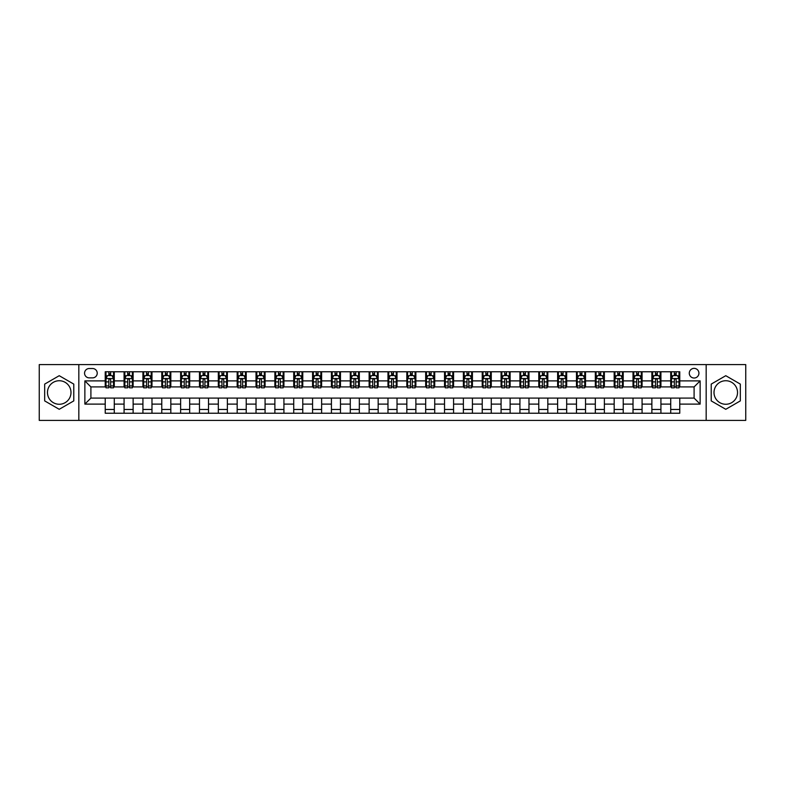 <?xml version="1.0" encoding="UTF-8"?>
<svg xmlns="http://www.w3.org/2000/svg" width="785" height="785" viewBox="0 0 785 785"><rect width="100%" height="100%" fill="white"/><g stroke="black" fill="none" stroke-linecap="round" stroke-linejoin="round"><path stroke-width="1.18" d="M725.772 380.735A11.765 11.765 0 0 0 714.007 392.5A11.765 11.765 0 0 0 725.772 404.265A11.765 11.765 0 0 0 737.527 392.5A11.765 11.765 0 0 0 725.772 380.735M694.097 368.371A4.828 4.828 0 0 0 689.279 373.199A4.828 4.828 0 0 0 694.097 378.027A4.828 4.828 0 0 0 698.925 373.199A4.828 4.828 0 0 0 694.097 368.371M59.228 404.265A11.765 11.765 0 0 1 47.473 392.5A11.765 11.765 0 0 1 59.228 380.735A11.765 11.765 0 0 1 70.993 392.5A11.765 11.765 0 0 1 59.228 404.265M706.166 420.397L745.75 420.397L745.75 364.603L706.166 364.603L706.166 420.397L78.834 420.397L78.834 364.603L39.25 364.603L39.25 420.397L78.834 420.397M89.245 377.87L92.561 377.87A4.671 4.671 0 0 0 97.232 373.199A4.671 4.671 0 0 0 92.561 368.518L89.245 368.518A4.671 4.671 0 0 0 84.564 373.199A4.671 4.671 0 0 0 89.245 377.87M706.166 364.603L78.834 364.603M105.229 404.108L84.868 404.108L84.868 380.892L105.229 380.892L105.229 386.917L90.903 386.917L90.903 398.083L105.229 398.083L105.229 413.234L679.771 413.234L679.771 398.083L694.097 398.083L694.097 386.917L679.771 386.917L679.771 380.892L700.132 380.892L700.132 404.108L679.771 404.108M679.771 380.892L679.771 371.766L105.229 371.766L105.229 380.892M670.724 371.766L670.724 386.917L671.479 386.917M674.344 386.917L676.16 386.917M679.025 386.917L679.771 386.917M670.724 386.917L660.175 386.917M651.874 371.766L651.874 386.917L652.629 386.917M655.495 386.917L657.31 386.917M651.874 386.917L641.325 386.917M633.024 371.766L633.024 386.917L633.78 386.917M636.645 386.917L638.46 386.917M633.024 386.917L622.466 386.917M614.174 371.766L614.174 386.917L614.93 386.917M617.795 386.917L619.61 386.917M614.174 386.917L603.616 386.917M595.324 371.766L595.324 386.917L596.08 386.917M598.945 386.917L600.751 386.917M595.324 386.917L584.766 386.917M576.475 371.766L576.475 386.917L577.23 386.917M580.095 386.917L581.901 386.917M576.475 386.917L565.916 386.917M557.625 371.766L557.625 386.917L558.38 386.917M561.246 386.917L563.051 386.917M557.625 386.917L547.066 386.917M538.775 371.766L538.775 386.917L539.53 386.917M542.396 386.917L544.201 386.917M538.775 386.917L528.217 386.917M519.925 371.766L519.925 386.917L520.681 386.917M523.546 386.917L525.351 386.917M519.925 386.917L509.367 386.917M501.075 371.766L501.075 386.917L501.831 386.917M504.696 386.917L506.502 386.917M501.075 386.917L490.517 386.917M482.225 371.766L482.225 386.917L482.981 386.917M485.846 386.917L487.652 386.917M482.225 386.917L471.667 386.917M463.376 371.766L463.376 386.917L464.131 386.917M466.996 386.917L468.802 386.917M463.376 386.917L452.817 386.917M444.526 371.766L444.526 386.917L445.281 386.917M448.147 386.917L449.952 386.917M444.526 386.917L433.968 386.917M425.676 371.766L425.676 386.917L426.432 386.917M429.297 386.917L431.102 386.917M425.676 386.917L415.118 386.917M406.826 371.766L406.826 386.917L407.582 386.917M410.447 386.917L412.253 386.917M406.826 386.917L396.268 386.917M387.976 371.766L387.976 386.917L388.732 386.917M391.597 386.917L393.403 386.917M387.976 386.917L377.418 386.917M369.127 371.766L369.127 386.917L369.882 386.917M372.747 386.917L374.553 386.917M369.127 386.917L358.568 386.917M350.277 371.766L350.277 386.917L351.032 386.917M353.898 386.917L355.703 386.917M350.277 386.917L339.719 386.917M331.427 371.766L331.427 386.917L332.183 386.917M335.048 386.917L336.853 386.917M331.427 386.917L320.869 386.917M312.577 371.766L312.577 386.917L313.333 386.917M316.198 386.917L318.003 386.917M312.577 386.917L302.019 386.917M293.727 371.766L293.727 386.917L294.483 386.917M297.348 386.917L299.154 386.917M293.727 386.917L283.169 386.917M274.878 371.766L274.878 386.917L275.633 386.917M278.498 386.917L280.304 386.917M274.878 386.917L264.319 386.917M256.028 371.766L256.028 386.917L256.783 386.917M259.649 386.917L261.454 386.917M256.028 386.917L245.469 386.917M237.178 371.766L237.178 386.917L237.933 386.917M240.799 386.917L242.604 386.917M237.178 386.917L226.62 386.917M218.328 371.766L218.328 386.917L219.084 386.917M221.949 386.917L223.754 386.917M218.328 386.917L207.77 386.917M199.478 371.766L199.478 386.917L200.234 386.917M203.099 386.917L204.905 386.917M199.478 386.917L188.92 386.917M180.629 371.766L180.629 386.917L181.384 386.917M184.249 386.917L186.055 386.917M180.629 386.917L170.07 386.917M161.779 371.766L161.779 386.917L162.534 386.917M165.39 386.917L167.205 386.917M161.779 386.917L151.22 386.917M142.929 371.766L142.929 386.917L143.675 386.917M146.54 386.917L148.355 386.917M142.929 386.917L132.371 386.917M124.079 371.766L124.079 386.917L124.825 386.917M127.69 386.917L129.505 386.917M124.079 386.917L113.521 386.917M105.229 386.917L105.975 386.917M108.84 386.917L110.656 386.917M105.229 398.083L114.276 398.083L114.276 413.234M679.771 398.083L114.276 398.083M114.276 371.766L114.276 386.917M105.229 375.534L105.975 375.534M108.84 375.534L110.656 375.534M113.521 375.534L114.276 375.534M105.229 409.466L114.276 409.466M124.079 398.083L124.079 413.234M133.126 371.766L133.126 386.917M124.079 375.534L124.825 375.534M127.69 375.534L129.505 375.534M132.371 375.534L133.126 375.534M133.126 398.083L133.126 413.234M124.079 409.466L133.126 409.466M142.929 398.083L142.929 413.234M151.976 398.083L151.976 413.234M142.929 409.466L151.976 409.466M151.976 371.766L151.976 386.917M142.929 375.534L143.675 375.534M146.54 375.534L148.355 375.534M151.22 375.534L151.976 375.534M161.779 398.083L161.779 413.234M170.826 398.083L170.826 413.234M161.779 409.466L170.826 409.466M170.826 371.766L170.826 386.917M161.779 375.534L162.534 375.534M165.39 375.534L167.205 375.534M170.07 375.534L170.826 375.534M180.629 398.083L180.629 413.234M189.676 398.083L189.676 413.234M180.629 409.466L189.676 409.466M189.676 371.766L189.676 386.917M180.629 375.534L181.384 375.534M184.249 375.534L186.055 375.534M188.92 375.534L189.676 375.534M199.478 398.083L199.478 413.234M208.525 398.083L208.525 413.234M199.478 409.466L208.525 409.466M208.525 371.766L208.525 386.917M199.478 375.534L200.234 375.534M203.099 375.534L204.905 375.534M207.77 375.534L208.525 375.534M218.328 398.083L218.328 413.234M227.375 398.083L227.375 413.234M218.328 409.466L227.375 409.466M227.375 371.766L227.375 386.917M218.328 375.534L219.084 375.534M221.949 375.534L223.754 375.534M226.62 375.534L227.375 375.534M237.178 398.083L237.178 413.234M246.225 398.083L246.225 413.234M237.178 409.466L246.225 409.466M246.225 371.766L246.225 386.917M237.178 375.534L237.933 375.534M240.799 375.534L242.604 375.534M245.469 375.534L246.225 375.534M256.028 398.083L256.028 413.234M265.075 398.083L265.075 413.234M256.028 409.466L265.075 409.466M265.075 371.766L265.075 386.917M256.028 375.534L256.783 375.534M259.649 375.534L261.454 375.534M264.319 375.534L265.075 375.534M274.878 398.083L274.878 413.234M283.925 398.083L283.925 413.234M274.878 409.466L283.925 409.466M283.925 371.766L283.925 386.917M274.878 375.534L275.633 375.534M278.498 375.534L280.304 375.534M283.169 375.534L283.925 375.534M293.727 398.083L293.727 413.234M302.774 398.083L302.774 413.234M293.727 409.466L302.774 409.466M302.774 371.766L302.774 386.917M293.727 375.534L294.483 375.534M297.348 375.534L299.154 375.534M302.019 375.534L302.774 375.534M312.577 398.083L312.577 413.234M321.624 398.083L321.624 413.234M312.577 409.466L321.624 409.466M321.624 371.766L321.624 386.917M312.577 375.534L313.333 375.534M316.198 375.534L318.003 375.534M320.869 375.534L321.624 375.534M331.427 398.083L331.427 413.234M340.474 398.083L340.474 413.234M331.427 409.466L340.474 409.466M340.474 371.766L340.474 386.917M331.427 375.534L332.183 375.534M335.048 375.534L336.853 375.534M339.719 375.534L340.474 375.534M350.277 398.083L350.277 413.234M359.324 398.083L359.324 413.234M350.277 409.466L359.324 409.466M359.324 371.766L359.324 386.917M350.277 375.534L351.032 375.534M353.898 375.534L355.703 375.534M358.568 375.534L359.324 375.534M369.127 398.083L369.127 413.234M378.174 398.083L378.174 413.234M369.127 409.466L378.174 409.466M378.174 371.766L378.174 386.917M369.127 375.534L369.882 375.534M372.747 375.534L374.553 375.534M377.418 375.534L378.174 375.534M387.976 398.083L387.976 413.234M397.024 398.083L397.024 413.234M387.976 409.466L397.024 409.466M397.024 371.766L397.024 386.917M387.976 375.534L388.732 375.534M391.597 375.534L393.403 375.534M396.268 375.534L397.024 375.534M406.826 398.083L406.826 413.234M415.873 398.083L415.873 413.234M406.826 409.466L415.873 409.466M415.873 371.766L415.873 386.917M406.826 375.534L407.582 375.534M410.447 375.534L412.253 375.534M415.118 375.534L415.873 375.534M425.676 398.083L425.676 413.234M434.723 398.083L434.723 413.234M425.676 409.466L434.723 409.466M434.723 371.766L434.723 386.917M425.676 375.534L426.432 375.534M429.297 375.534L431.102 375.534M433.968 375.534L434.723 375.534M444.526 398.083L444.526 413.234M453.573 398.083L453.573 413.234M444.526 409.466L453.573 409.466M453.573 371.766L453.573 386.917M444.526 375.534L445.281 375.534M448.147 375.534L449.952 375.534M452.817 375.534L453.573 375.534M463.376 398.083L463.376 413.234M472.423 398.083L472.423 413.234M463.376 409.466L472.423 409.466M472.423 371.766L472.423 386.917M463.376 375.534L464.131 375.534M466.996 375.534L468.802 375.534M471.667 375.534L472.423 375.534M482.225 398.083L482.225 413.234M491.273 398.083L491.273 413.234M482.225 409.466L491.273 409.466M491.273 371.766L491.273 386.917M482.225 375.534L482.981 375.534M485.846 375.534L487.652 375.534M490.517 375.534L491.273 375.534M501.075 398.083L501.075 413.234M510.122 398.083L510.122 413.234M501.075 409.466L510.122 409.466M510.122 371.766L510.122 386.917M501.075 375.534L501.831 375.534M504.696 375.534L506.502 375.534M509.367 375.534L510.122 375.534M519.925 398.083L519.925 413.234M528.972 398.083L528.972 413.234M519.925 409.466L528.972 409.466M528.972 371.766L528.972 386.917M519.925 375.534L520.681 375.534M523.546 375.534L525.351 375.534M528.217 375.534L528.972 375.534M538.775 398.083L538.775 413.234M547.822 398.083L547.822 413.234M538.775 409.466L547.822 409.466M547.822 371.766L547.822 386.917M538.775 375.534L539.53 375.534M542.396 375.534L544.201 375.534M547.066 375.534L547.822 375.534M557.625 398.083L557.625 413.234M566.672 398.083L566.672 413.234M557.625 409.466L566.672 409.466M566.672 371.766L566.672 386.917M557.625 375.534L558.38 375.534M561.246 375.534L563.051 375.534M565.916 375.534L566.672 375.534M576.475 398.083L576.475 413.234M585.522 398.083L585.522 413.234M576.475 409.466L585.522 409.466M585.522 371.766L585.522 386.917M576.475 375.534L577.23 375.534M580.095 375.534L581.901 375.534M584.766 375.534L585.522 375.534M595.324 398.083L595.324 413.234M604.371 398.083L604.371 413.234M595.324 409.466L604.371 409.466M604.371 371.766L604.371 386.917M595.324 375.534L596.08 375.534M598.945 375.534L600.751 375.534M603.616 375.534L604.371 375.534M614.174 398.083L614.174 413.234M623.221 398.083L623.221 413.234M614.174 409.466L623.221 409.466M623.221 371.766L623.221 386.917M614.174 375.534L614.93 375.534M617.795 375.534L619.61 375.534M622.466 375.534L623.221 375.534M633.024 398.083L633.024 413.234M642.071 398.083L642.071 413.234M633.024 409.466L642.071 409.466M642.071 371.766L642.071 386.917M633.024 375.534L633.78 375.534M636.645 375.534L638.46 375.534M641.325 375.534L642.071 375.534M651.874 398.083L651.874 413.234M660.921 398.083L660.921 413.234M651.874 409.466L660.921 409.466M660.921 371.766L660.921 386.917M651.874 375.534L652.629 375.534M655.495 375.534L657.31 375.534M660.175 375.534L660.921 375.534M670.724 398.083L670.724 413.234M670.724 409.466L679.771 409.466M670.724 375.534L671.479 375.534M674.344 375.534L676.16 375.534M679.025 375.534L679.771 375.534M90.903 386.917L84.868 380.892M90.903 398.083L84.868 404.108M700.132 380.892L694.097 386.917M700.132 404.108L694.097 398.083M59.228 409.299L73.78 400.899L73.78 384.1L59.228 375.701L44.676 384.1L44.676 400.899L59.228 409.299M740.324 384.1L725.772 375.701L711.22 384.1L711.22 400.899L725.772 409.299L740.324 400.899L740.324 384.1M110.656 373.729L108.84 373.729M113.521 385.935L110.656 385.935L110.656 387.829L113.521 387.829L113.521 378.625L112.01 375.613L107.486 375.613L105.975 378.625L105.975 387.829L108.84 387.829L108.84 385.935L105.975 385.935M105.975 378.625L105.975 371.766M113.521 378.625L113.521 371.766M108.84 375.613L108.84 371.766M110.656 371.766L110.656 375.613M110.656 385.935L110.656 379.754C110.047 378.596 109.449 378.596 108.84 379.754L108.84 385.935M129.505 373.729L127.69 373.729M132.371 385.935L129.505 385.935L129.505 387.829L132.371 387.829L132.371 378.625L130.859 375.613L126.336 375.613L124.825 378.625L124.825 387.829L127.69 387.829L127.69 385.935L124.825 385.935M124.825 378.625L124.825 371.766M132.371 378.625L132.371 371.766M127.69 375.613L127.69 371.766M129.505 371.766L129.505 375.613M129.505 385.935L129.505 379.754C128.897 378.596 128.298 378.596 127.69 379.754L127.69 385.935M148.355 373.729L146.54 373.729M151.22 385.935L148.355 385.935L148.355 387.829L151.22 387.829L151.22 378.625L149.709 375.613L145.186 375.613L143.675 378.625L143.675 387.829L146.54 387.829L146.54 385.935L143.675 385.935M143.675 378.625L143.675 371.766M151.22 378.625L151.22 371.766M146.54 375.613L146.54 371.766M148.355 371.766L148.355 375.613M148.355 385.935L148.355 379.754C147.757 378.596 147.148 378.596 146.54 379.754L146.54 385.935M167.205 373.729L165.39 373.729M170.07 385.935L167.205 385.935L167.205 387.829L170.07 387.829L170.07 378.625L168.559 375.613L164.036 375.613L162.534 378.625L162.534 387.829L165.39 387.829L165.39 385.935L162.534 385.935M162.534 378.625L162.534 371.766M170.07 378.625L170.07 371.766M165.39 375.613L165.39 371.766M167.205 371.766L167.205 375.613M167.205 385.935L167.205 379.754C166.606 378.596 165.998 378.596 165.39 379.754L165.39 385.935M186.055 373.729L184.249 373.729M188.92 385.935L186.055 385.935L186.055 387.829L188.92 387.829L188.92 378.625L187.409 375.613L182.885 375.613L181.384 378.625L181.384 387.829L184.249 387.829L184.249 385.935L181.384 385.935M181.384 378.625L181.384 371.766M188.92 378.625L188.92 371.766M184.249 375.613L184.249 371.766M186.055 371.766L186.055 375.613M186.055 385.935L186.055 379.754C185.456 378.596 184.848 378.596 184.249 379.754L184.249 385.935M204.905 373.729L203.099 373.729M207.77 385.935L204.905 385.935L204.905 387.829L207.77 387.829L207.77 378.625L206.259 375.613L201.735 375.613L200.234 378.625L200.234 387.829L203.099 387.829L203.099 385.935L200.234 385.935M200.234 378.625L200.234 371.766M207.77 378.625L207.77 371.766M203.099 375.613L203.099 371.766M204.905 371.766L204.905 375.613M204.905 385.935L204.905 379.754C204.306 378.596 203.698 378.596 203.099 379.754L203.099 385.935M223.754 373.729L221.949 373.729M226.62 385.935L223.754 385.935L223.754 387.829L226.62 387.829L226.62 378.625L225.109 375.613L220.585 375.613L219.084 378.625L219.084 387.829L221.949 387.829L221.949 385.935L219.084 385.935M219.084 378.625L219.084 371.766M226.62 378.625L226.62 371.766M221.949 375.613L221.949 371.766M223.754 371.766L223.754 375.613M223.754 385.935L223.754 379.754C223.156 378.596 222.548 378.596 221.949 379.754L221.949 385.935M242.604 373.729L240.799 373.729M245.469 385.935L242.604 385.935L242.604 387.829L245.469 387.829L245.469 378.625L243.958 375.613L239.435 375.613L237.933 378.625L237.933 387.829L240.799 387.829L240.799 385.935L237.933 385.935M237.933 378.625L237.933 371.766M245.469 378.625L245.469 371.766M240.799 375.613L240.799 371.766M242.604 371.766L242.604 375.613M242.604 385.935L242.604 379.754C242.006 378.596 241.397 378.596 240.799 379.754L240.799 385.935M261.454 373.729L259.649 373.729M264.319 385.935L261.454 385.935L261.454 387.829L264.319 387.829L264.319 378.625L262.808 375.613L258.285 375.613L256.783 378.625L256.783 387.829L259.649 387.829L259.649 385.935L256.783 385.935M256.783 378.625L256.783 371.766M264.319 378.625L264.319 371.766M259.649 375.613L259.649 371.766M261.454 371.766L261.454 375.613M261.454 385.935L261.454 379.754C260.855 378.596 260.247 378.596 259.649 379.754L259.649 385.935M280.304 373.729L278.498 373.729M283.169 385.935L280.304 385.935L280.304 387.829L283.169 387.829L283.169 378.625L281.658 375.613L277.134 375.613L275.633 378.625L275.633 387.829L278.498 387.829L278.498 385.935L275.633 385.935M275.633 378.625L275.633 371.766M283.169 378.625L283.169 371.766M278.498 375.613L278.498 371.766M280.304 371.766L280.304 375.613M280.304 385.935L280.304 379.754C279.705 378.596 279.097 378.596 278.498 379.754L278.498 385.935M299.154 373.729L297.348 373.729M302.019 385.935L299.154 385.935L299.154 387.829L302.019 387.829L302.019 378.625L300.508 375.613L295.984 375.613L294.483 378.625L294.483 387.829L297.348 387.829L297.348 385.935L294.483 385.935M294.483 378.625L294.483 371.766M302.019 378.625L302.019 371.766M297.348 375.613L297.348 371.766M299.154 371.766L299.154 375.613M299.154 385.935L299.154 379.754C298.555 378.596 297.947 378.596 297.348 379.754L297.348 385.935M318.003 373.729L316.198 373.729M320.869 385.935L318.003 385.935L318.003 387.829L320.869 387.829L320.869 378.625L319.358 375.613L314.834 375.613L313.333 378.625L313.333 387.829L316.198 387.829L316.198 385.935L313.333 385.935M313.333 378.625L313.333 371.766M320.869 378.625L320.869 371.766M316.198 375.613L316.198 371.766M318.003 371.766L318.003 375.613M318.003 385.935L318.003 379.754C317.405 378.596 316.797 378.596 316.198 379.754L316.198 385.935M336.853 373.729L335.048 373.729M339.719 385.935L336.853 385.935L336.853 387.829L339.719 387.829L339.719 378.625L338.207 375.613L333.684 375.613L332.183 378.625L332.183 387.829L335.048 387.829L335.048 385.935L332.183 385.935M332.183 378.625L332.183 371.766M339.719 378.625L339.719 371.766M335.048 375.613L335.048 371.766M336.853 371.766L336.853 375.613M336.853 385.935L336.853 379.754C336.255 378.596 335.646 378.596 335.048 379.754L335.048 385.935M355.703 373.729L353.898 373.729M358.568 385.935L355.703 385.935L355.703 387.829L358.568 387.829L358.568 378.625L357.057 375.613L352.534 375.613L351.032 378.625L351.032 387.829L353.898 387.829L353.898 385.935L351.032 385.935M351.032 378.625L351.032 371.766M358.568 378.625L358.568 371.766M353.898 375.613L353.898 371.766M355.703 371.766L355.703 375.613M355.703 385.935L355.703 379.754C355.105 378.596 354.496 378.596 353.898 379.754L353.898 385.935M374.553 373.729L372.747 373.729M377.418 385.935L374.553 385.935L374.553 387.829L377.418 387.829L377.418 378.625L375.907 375.613L371.384 375.613L369.882 378.625L369.882 387.829L372.747 387.829L372.747 385.935L369.882 385.935M369.882 378.625L369.882 371.766M377.418 378.625L377.418 371.766M372.747 375.613L372.747 371.766M374.553 371.766L374.553 375.613M374.553 385.935L374.553 379.754C373.954 378.596 373.346 378.596 372.747 379.754L372.747 385.935M393.403 373.729L391.597 373.729M396.268 385.935L393.403 385.935L393.403 387.829L396.268 387.829L396.268 378.625L394.767 375.613L390.233 375.613L388.732 378.625L388.732 387.829L391.597 387.829L391.597 385.935L388.732 385.935M388.732 378.625L388.732 371.766M396.268 378.625L396.268 371.766M391.597 375.613L391.597 371.766M393.403 371.766L393.403 375.613M393.403 385.935L393.403 379.754C392.804 378.596 392.196 378.596 391.597 379.754L391.597 385.935M412.253 373.729L410.447 373.729M415.118 385.935L412.253 385.935L412.253 387.829L415.118 387.829L415.118 378.625L413.616 375.613L409.093 375.613L407.582 378.625L407.582 387.829L410.447 387.829L410.447 385.935L407.582 385.935M407.582 378.625L407.582 371.766M415.118 378.625L415.118 371.766M410.447 375.613L410.447 371.766M412.253 371.766L412.253 375.613M412.253 385.935L412.253 379.754C411.654 378.596 411.046 378.596 410.447 379.754L410.447 385.935M431.102 373.729L429.297 373.729M433.968 385.935L431.102 385.935L431.102 387.829L433.968 387.829L433.968 378.625L432.466 375.613L427.943 375.613L426.432 378.625L426.432 387.829L429.297 387.829L429.297 385.935L426.432 385.935M426.432 378.625L426.432 371.766M433.968 378.625L433.968 371.766M429.297 375.613L429.297 371.766M431.102 371.766L431.102 375.613M431.102 385.935L431.102 379.754C430.504 378.596 429.895 378.596 429.297 379.754L429.297 385.935M449.952 373.729L448.147 373.729M452.817 385.935L449.952 385.935L449.952 387.829L452.817 387.829L452.817 378.625L451.316 375.613L446.793 375.613L445.281 378.625L445.281 387.829L448.147 387.829L448.147 385.935L445.281 385.935M445.281 378.625L445.281 371.766M452.817 378.625L452.817 371.766M448.147 375.613L448.147 371.766M449.952 371.766L449.952 375.613M449.952 385.935L449.952 379.754C449.354 378.596 448.745 378.596 448.147 379.754L448.147 385.935M468.802 373.729L466.996 373.729M471.667 385.935L468.802 385.935L468.802 387.829L471.667 387.829L471.667 378.625L470.166 375.613L465.642 375.613L464.131 378.625L464.131 387.829L466.996 387.829L466.996 385.935L464.131 385.935M464.131 378.625L464.131 371.766M471.667 378.625L471.667 371.766M466.996 375.613L466.996 371.766M468.802 371.766L468.802 375.613M468.802 385.935L468.802 379.754C468.203 378.596 467.595 378.596 466.996 379.754L466.996 385.935M487.652 373.729L485.846 373.729M490.517 385.935L487.652 385.935L487.652 387.829L490.517 387.829L490.517 378.625L489.016 375.613L484.492 375.613L482.981 378.625L482.981 387.829L485.846 387.829L485.846 385.935L482.981 385.935M482.981 378.625L482.981 371.766M490.517 378.625L490.517 371.766M485.846 375.613L485.846 371.766M487.652 371.766L487.652 375.613M487.652 385.935L487.652 379.754C487.053 378.596 486.445 378.596 485.846 379.754L485.846 385.935M506.502 373.729L504.696 373.729M509.367 385.935L506.502 385.935L506.502 387.829L509.367 387.829L509.367 378.625L507.866 375.613L503.342 375.613L501.831 378.625L501.831 387.829L504.696 387.829L504.696 385.935L501.831 385.935M501.831 378.625L501.831 371.766M509.367 378.625L509.367 371.766M504.696 375.613L504.696 371.766M506.502 371.766L506.502 375.613M506.502 385.935L506.502 379.754C505.903 378.596 505.295 378.596 504.696 379.754L504.696 385.935M525.351 373.729L523.546 373.729M528.217 385.935L525.351 385.935L525.351 387.829L528.217 387.829L528.217 378.625L526.715 375.613L522.192 375.613L520.681 378.625L520.681 387.829L523.546 387.829L523.546 385.935L520.681 385.935M520.681 378.625L520.681 371.766M528.217 378.625L528.217 371.766M523.546 375.613L523.546 371.766M525.351 371.766L525.351 375.613M525.351 385.935L525.351 379.754C524.753 378.596 524.154 378.596 523.546 379.754L523.546 385.935M544.201 373.729L542.396 373.729M547.066 385.935L544.201 385.935L544.201 387.829L547.066 387.829L547.066 378.625L545.565 375.613L541.042 375.613L539.53 378.625L539.53 387.829L542.396 387.829L542.396 385.935L539.53 385.935M539.53 378.625L539.53 371.766M547.066 378.625L547.066 371.766M542.396 375.613L542.396 371.766M544.201 371.766L544.201 375.613M544.201 385.935L544.201 379.754C543.603 378.596 543.004 378.596 542.396 379.754L542.396 385.935M563.051 373.729L561.246 373.729M565.916 385.935L563.051 385.935L563.051 387.829L565.916 387.829L565.916 378.625L564.415 375.613L559.891 375.613L558.38 378.625L558.38 387.829L561.246 387.829L561.246 385.935L558.38 385.935M558.38 378.625L558.38 371.766M565.916 378.625L565.916 371.766M561.246 375.613L561.246 371.766M563.051 371.766L563.051 375.613M563.051 385.935L563.051 379.754C562.452 378.596 561.854 378.596 561.246 379.754L561.246 385.935M581.901 373.729L580.095 373.729M584.766 385.935L581.901 385.935L581.901 387.829L584.766 387.829L584.766 378.625L583.265 375.613L578.741 375.613L577.23 378.625L577.23 387.829L580.095 387.829L580.095 385.935L577.23 385.935M577.23 378.625L577.23 371.766M584.766 378.625L584.766 371.766M580.095 375.613L580.095 371.766M581.901 371.766L581.901 375.613M581.901 385.935L581.901 379.754C581.302 378.596 580.704 378.596 580.095 379.754L580.095 385.935M600.751 373.729L598.945 373.729M603.616 385.935L600.751 385.935L600.751 387.829L603.616 387.829L603.616 378.625L602.115 375.613L597.591 375.613L596.08 378.625L596.08 387.829L598.945 387.829L598.945 385.935L596.08 385.935M596.08 378.625L596.08 371.766M603.616 378.625L603.616 371.766M598.945 375.613L598.945 371.766M600.751 371.766L600.751 375.613M600.751 385.935L600.751 379.754C600.152 378.596 599.554 378.596 598.945 379.754L598.945 385.935M619.61 373.729L617.795 373.729M622.466 385.935L619.61 385.935L619.61 387.829L622.466 387.829L622.466 378.625L620.964 375.613L616.441 375.613L614.93 378.625L614.93 387.829L617.795 387.829L617.795 385.935L614.93 385.935M614.93 378.625L614.93 371.766M622.466 378.625L622.466 371.766M617.795 375.613L617.795 371.766M619.61 371.766L619.61 375.613M619.61 385.935L619.61 379.754C619.002 378.596 618.403 378.596 617.795 379.754L617.795 385.935M638.46 373.729L636.645 373.729M641.325 385.935L638.46 385.935L638.46 387.829L641.325 387.829L641.325 378.625L639.814 375.613L635.291 375.613L633.78 378.625L633.78 387.829L636.645 387.829L636.645 385.935L633.78 385.935M633.78 378.625L633.78 371.766M641.325 378.625L641.325 371.766M636.645 375.613L636.645 371.766M638.46 371.766L638.46 375.613M638.46 385.935L638.46 379.754C637.852 378.596 637.253 378.596 636.645 379.754L636.645 385.935M657.31 373.729L655.495 373.729M660.175 385.935L657.31 385.935L657.31 387.829L660.175 387.829L660.175 378.625L658.664 375.613L654.14 375.613L652.629 378.625L652.629 387.829L655.495 387.829L655.495 385.935L652.629 385.935M652.629 378.625L652.629 371.766M660.175 378.625L660.175 371.766M655.495 375.613L655.495 371.766M657.31 371.766L657.31 375.613M657.31 385.935L657.31 379.754C656.702 378.596 656.103 378.596 655.495 379.754L655.495 385.935M676.16 373.729L674.344 373.729M679.025 385.935L676.16 385.935L676.16 387.829L679.025 387.829L679.025 378.625L677.514 375.613L672.99 375.613L671.479 378.625L671.479 387.829L674.344 387.829L674.344 385.935L671.479 385.935M671.479 378.625L671.479 371.766M679.025 378.625L679.025 371.766M674.344 375.613L674.344 371.766M676.16 371.766L676.16 375.613M676.16 385.935L676.16 379.754C675.551 378.596 674.953 378.596 674.344 379.754L674.344 385.935M124.079 404.108L114.276 404.108M124.079 380.892L114.276 380.892M142.929 380.892L133.126 380.892M142.929 404.108L133.126 404.108M161.779 380.892L151.976 380.892M161.779 404.108L151.976 404.108M180.629 380.892L170.826 380.892M180.629 404.108L170.826 404.108M199.478 380.892L189.676 380.892M199.478 404.108L189.676 404.108M218.328 380.892L208.525 380.892M218.328 404.108L208.525 404.108M237.178 380.892L227.375 380.892M237.178 404.108L227.375 404.108M256.028 380.892L246.225 380.892M256.028 404.108L246.225 404.108M274.878 380.892L265.075 380.892M274.878 404.108L265.075 404.108M293.727 380.892L283.925 380.892M293.727 404.108L283.925 404.108M312.577 380.892L302.774 380.892M312.577 404.108L302.774 404.108M331.427 380.892L321.624 380.892M331.427 404.108L321.624 404.108M350.277 380.892L340.474 380.892M350.277 404.108L340.474 404.108M369.127 380.892L359.324 380.892M369.127 404.108L359.324 404.108M387.976 380.892L378.174 380.892M387.976 404.108L378.174 404.108M406.826 380.892L397.024 380.892M406.826 404.108L397.024 404.108M425.676 380.892L415.873 380.892M425.676 404.108L415.873 404.108M444.526 380.892L434.723 380.892M444.526 404.108L434.723 404.108M463.376 380.892L453.573 380.892M463.376 404.108L453.573 404.108M482.225 380.892L472.423 380.892M482.225 404.108L472.423 404.108M501.075 380.892L491.273 380.892M501.075 404.108L491.273 404.108M519.925 380.892L510.122 380.892M519.925 404.108L510.122 404.108M538.775 380.892L528.972 380.892M538.775 404.108L528.972 404.108M557.625 380.892L547.822 380.892M557.625 404.108L547.822 404.108M576.475 380.892L566.672 380.892M576.475 404.108L566.672 404.108M595.324 380.892L585.522 380.892M595.324 404.108L585.522 404.108M614.174 380.892L604.371 380.892M614.174 404.108L604.371 404.108M633.024 380.892L623.221 380.892M633.024 404.108L623.221 404.108M651.874 380.892L642.071 380.892M651.874 404.108L642.071 404.108M670.724 380.892L660.921 380.892M670.724 404.108L660.921 404.108M113.482 378.547L106.014 378.547M105.975 375.789L107.398 375.789M112.098 375.789L113.521 375.789M108.84 381.893L105.975 381.893M113.521 381.893L110.656 381.893M110.656 374.68L108.84 374.68M132.331 378.547L124.864 378.547M124.825 375.789L126.248 375.789M130.948 375.789L132.371 375.789M127.69 381.893L124.825 381.893M132.371 381.893L129.505 381.893M129.505 374.68L127.69 374.68M151.181 378.547L143.714 378.547M143.675 375.789L145.097 375.789M149.798 375.789L151.22 375.789M146.54 381.893L143.675 381.893M151.22 381.893L148.355 381.893M148.355 374.68L146.54 374.68M170.031 378.547L162.564 378.547M162.534 375.789L163.947 375.789M168.647 375.789L170.07 375.789M165.39 381.893L162.534 381.893M170.07 381.893L167.205 381.893M167.205 374.68L165.39 374.68M188.881 378.547L181.413 378.547M181.384 375.789L182.797 375.789M187.497 375.789L188.92 375.789M184.249 381.893L181.384 381.893M188.92 381.893L186.055 381.893M186.055 374.68L184.249 374.68M207.731 378.547L200.263 378.547M200.234 375.789L201.647 375.789M206.347 375.789L207.77 375.789M203.099 381.893L200.234 381.893M207.77 381.893L204.905 381.893M204.905 374.68L203.099 374.68M226.58 378.547L219.113 378.547M219.084 375.789L220.497 375.789M225.207 375.789L226.62 375.789M221.949 381.893L219.084 381.893M226.62 381.893L223.754 381.893M223.754 374.68L221.949 374.68M245.43 378.547L237.963 378.547M237.933 375.789L239.346 375.789M244.056 375.789L245.469 375.789M240.799 381.893L237.933 381.893M245.469 381.893L242.604 381.893M242.604 374.68L240.799 374.68M264.28 378.547L256.813 378.547M256.783 375.789L258.196 375.789M262.906 375.789L264.319 375.789M259.649 381.893L256.783 381.893M264.319 381.893L261.454 381.893M261.454 374.68L259.649 374.68M283.13 378.547L275.663 378.547M275.633 375.789L277.046 375.789M281.756 375.789L283.169 375.789M278.498 381.893L275.633 381.893M283.169 381.893L280.304 381.893M280.304 374.68L278.498 374.68M301.98 378.547L294.522 378.547M294.483 375.789L295.896 375.789M300.606 375.789L302.019 375.789M297.348 381.893L294.483 381.893M302.019 381.893L299.154 381.893M299.154 374.68L297.348 374.68M320.829 378.547L313.372 378.547M313.333 375.789L314.746 375.789M319.456 375.789L320.869 375.789M316.198 381.893L313.333 381.893M320.869 381.893L318.003 381.893M318.003 374.68L316.198 374.68M339.679 378.547L332.222 378.547M332.183 375.789L333.596 375.789M338.306 375.789L339.719 375.789M335.048 381.893L332.183 381.893M339.719 381.893L336.853 381.893M336.853 374.68L335.048 374.68M358.529 378.547L351.072 378.547M351.032 375.789L352.445 375.789M357.155 375.789L358.568 375.789M353.898 381.893L351.032 381.893M358.568 381.893L355.703 381.893M355.703 374.68L353.898 374.68M377.379 378.547L369.921 378.547M369.882 375.789L371.295 375.789M376.005 375.789L377.418 375.789M372.747 381.893L369.882 381.893M377.418 381.893L374.553 381.893M374.553 374.68L372.747 374.68M396.229 378.547L388.771 378.547M388.732 375.789L390.145 375.789M394.855 375.789L396.268 375.789M391.597 381.893L388.732 381.893M396.268 381.893L393.403 381.893M393.403 374.68L391.597 374.68M415.079 378.547L407.621 378.547M407.582 375.789L408.995 375.789M413.705 375.789L415.118 375.789M410.447 381.893L407.582 381.893M415.118 381.893L412.253 381.893M412.253 374.68L410.447 374.68M433.928 378.547L426.471 378.547M426.432 375.789L427.845 375.789M432.555 375.789L433.968 375.789M429.297 381.893L426.432 381.893M433.968 381.893L431.102 381.893M431.102 374.68L429.297 374.68M452.778 378.547L445.321 378.547M445.281 375.789L446.694 375.789M451.404 375.789L452.817 375.789M448.147 381.893L445.281 381.893M452.817 381.893L449.952 381.893M449.952 374.68L448.147 374.68M471.628 378.547L464.171 378.547M464.131 375.789L465.544 375.789M470.254 375.789L471.667 375.789M466.996 381.893L464.131 381.893M471.667 381.893L468.802 381.893M468.802 374.68L466.996 374.68M490.478 378.547L483.02 378.547M482.981 375.789L484.394 375.789M489.104 375.789L490.517 375.789M485.846 381.893L482.981 381.893M490.517 381.893L487.652 381.893M487.652 374.68L485.846 374.68M509.337 378.547L501.87 378.547M501.831 375.789L503.244 375.789M507.954 375.789L509.367 375.789M504.696 381.893L501.831 381.893M509.367 381.893L506.502 381.893M506.502 374.68L504.696 374.68M528.187 378.547L520.72 378.547M520.681 375.789L522.094 375.789M526.804 375.789L528.217 375.789M523.546 381.893L520.681 381.893M528.217 381.893L525.351 381.893M525.351 374.68L523.546 374.68M547.037 378.547L539.57 378.547M539.53 375.789L540.943 375.789M545.654 375.789L547.066 375.789M542.396 381.893L539.53 381.893M547.066 381.893L544.201 381.893M544.201 374.68L542.396 374.68M565.887 378.547L558.42 378.547M558.38 375.789L559.793 375.789M564.503 375.789L565.916 375.789M561.246 381.893L558.38 381.893M565.916 381.893L563.051 381.893M563.051 374.68L561.246 374.68M584.737 378.547L577.269 378.547M577.23 375.789L578.653 375.789M583.353 375.789L584.766 375.789M580.095 381.893L577.23 381.893M584.766 381.893L581.901 381.893M581.901 374.68L580.095 374.68M603.587 378.547L596.119 378.547M596.08 375.789L597.503 375.789M602.203 375.789L603.616 375.789M598.945 381.893L596.08 381.893M603.616 381.893L600.751 381.893M600.751 374.68L598.945 374.68M622.436 378.547L614.969 378.547M614.93 375.789L616.353 375.789M621.053 375.789L622.466 375.789M617.795 381.893L614.93 381.893M622.466 381.893L619.61 381.893M619.61 374.68L617.795 374.68M641.286 378.547L633.819 378.547M633.78 375.789L635.202 375.789M639.903 375.789L641.325 375.789M636.645 381.893L633.78 381.893M641.325 381.893L638.46 381.893M638.46 374.68L636.645 374.68M660.136 378.547L652.669 378.547M652.629 375.789L654.052 375.789M658.752 375.789L660.175 375.789M655.495 381.893L652.629 381.893M660.175 381.893L657.31 381.893M657.31 374.68L655.495 374.68M678.986 378.547L671.518 378.547M671.479 375.789L672.902 375.789M677.602 375.789L679.025 375.789M674.344 381.893L671.479 381.893M679.025 381.893L676.16 381.893M676.16 374.68L674.344 374.68"/></g></svg>
